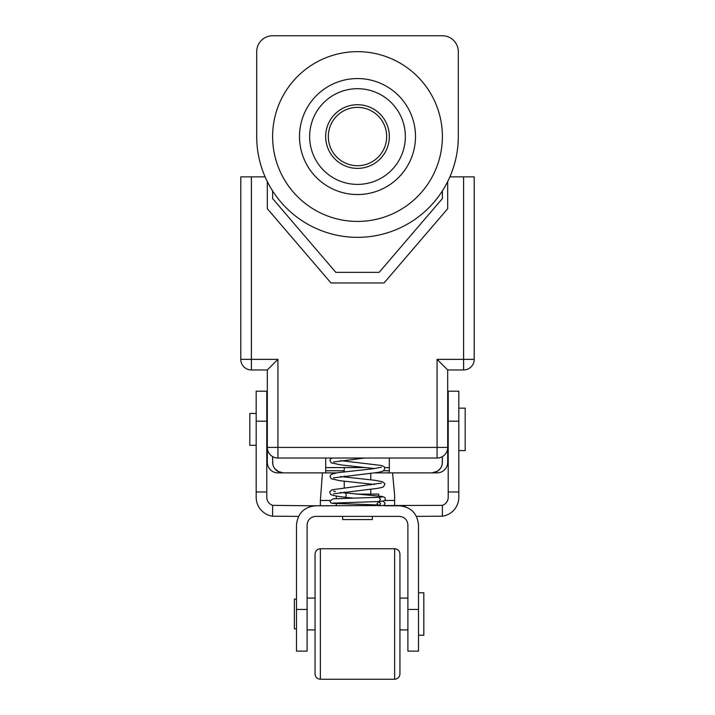 <?xml version="1.0" encoding="UTF-8"?>
<svg xmlns="http://www.w3.org/2000/svg" width="715" height="715" viewBox="0 0 715 715"><rect width="100%" height="100%" fill="white"/><g stroke="black" fill="none" stroke-linecap="round" stroke-linejoin="round"><path stroke-width="1.07" d="M442.379 35.75L272.621 35.75A15.918 15.918 0 0 0 256.703 51.668L256.703 136.547A100.797 100.797 0 0 0 357.5 237.344A100.797 100.797 0 0 0 458.297 136.547L458.297 51.668A15.918 15.918 0 0 0 442.379 35.75M357.5 221.427A84.879 84.879 0 0 0 431.011 94.103A84.879 84.879 0 0 0 283.989 94.103A84.879 84.879 0 0 0 357.5 221.427M357.5 104.712A31.826 31.826 0 0 1 385.063 152.465A31.826 31.826 0 0 1 329.937 152.465A31.826 31.826 0 0 1 357.5 104.712M357.5 107.366A29.181 29.181 0 0 1 382.766 151.133A29.181 29.181 0 0 1 332.234 151.133A29.181 29.181 0 0 1 357.5 107.366M272.621 190.905L272.621 198.582L335.853 272.352L379.147 272.352L442.379 198.582L442.379 190.905M447.688 181.556L447.688 208.691L384.026 282.961L330.974 282.961L267.312 208.691L267.312 181.556M463.597 176.864L474.215 176.864L474.215 359.359L463.597 359.359L463.597 369.968A10.609 10.609 0 0 0 474.215 359.359A10.609 10.609 0 0 1 463.597 369.968L447.688 369.968L437.08 359.359L463.597 359.359L463.597 176.864L449.878 176.864M240.785 359.359A10.609 10.609 0 0 0 251.403 369.968L251.403 359.359L240.785 359.359L240.785 176.864L265.122 176.864M267.312 369.968L277.921 359.359L277.921 447.42L267.312 447.42A10.609 10.609 0 0 0 277.921 458.029L277.921 447.42L437.08 447.42L437.08 458.029L277.921 458.029A10.609 10.609 0 0 1 267.312 447.42L267.312 369.968L251.403 369.968M432.334 472.865L437.08 472.883A10.609 10.609 0 0 0 447.688 462.274L447.688 369.968M277.921 472.883L283.22 472.883L277.921 472.883A10.609 10.609 0 0 1 267.312 462.274L267.312 447.42M325.674 458.029L325.674 472.883L283.229 472.883L336.434 472.883M389.326 458.029L389.326 472.883L431.771 472.883A10.609 10.609 0 0 0 442.379 462.274L442.379 456.608L442.219 464.133M433.201 472.785L434.327 472.57M435.301 472.275L436.248 471.891M436.266 471.882L437.231 471.373M437.249 471.364L440.199 468.727M439.001 470.041L439.707 469.317M440.395 468.459L440.949 467.592M442.129 464.562L441.915 465.376M442.21 464.196L442.076 464.786M441.798 465.742L440.583 468.182M440.467 468.343L439.966 469.013M437.08 472.883L431.771 472.883L437.383 471.274M389.326 472.883L373.981 472.883M366.098 467.583L325.674 467.583M389.326 467.583L384.822 467.583M378.718 496.022L378.718 494.101L356.15 494.101M272.621 505.353L272.621 516.203A19.099 19.099 0 0 1 256.176 497.291L256.176 491.983L266.784 491.983L266.784 497.291A8.491 8.491 0 0 0 272.621 505.353L309.756 505.773L309.756 506.685A19.099 19.099 0 0 1 315.592 505.773L309.756 505.773M296.493 609.43L307.101 609.43L307.101 651.133L296.493 651.133L296.493 524.873C297.708 513.352 304.072 506.989 315.592 505.773L442.379 505.353L442.379 516.203A19.099 19.099 0 0 0 458.824 497.291L458.824 491.983L448.216 491.983L448.216 497.291A8.491 8.491 0 0 1 442.379 505.353M384.599 505.773L399.408 505.773A19.099 19.099 0 0 1 405.244 506.685L405.244 505.773M312.446 505.773L330.446 505.773M272.621 516.203L298.486 516.382M416.514 516.382L442.379 516.203M307.101 609.43L307.101 524.873C307.638 519.751 310.471 516.927 315.592 516.382L399.408 516.382C404.529 516.927 407.362 519.751 407.899 524.873L407.899 651.133L418.507 651.133L418.507 524.873C417.292 513.352 410.928 506.989 399.408 505.773M458.824 491.983L458.824 391.185L448.216 391.185L448.216 491.983M458.824 408.167L465.188 408.167L465.188 450.602L458.824 450.602M392.544 472.883L394.635 495.164L394.635 505.773M322.456 472.883L320.365 500.473L330.053 500.473M320.365 505.773L320.365 500.473M256.176 491.983L256.176 391.185L266.784 391.185L266.784 491.983M256.176 413.467L249.812 413.467L249.812 445.302L256.176 445.302M418.507 592.78L423.816 592.78L423.816 635.215L418.507 635.215M315.056 554.053C315.378 550.827 317.147 549.057 320.365 548.745L320.365 679.25C317.147 678.937 315.378 677.168 315.056 673.941L315.056 554.053L315.056 629.915L307.101 629.915M399.944 629.915L407.899 629.915M399.944 613.997L399.944 673.941C399.622 677.168 397.853 678.937 394.635 679.25L394.635 548.745C397.853 549.057 399.622 550.827 399.944 554.053L399.944 613.997M296.493 599.143L294.374 599.143L294.374 628.851L296.493 628.851M372.354 516.382L372.354 519.573L342.646 519.573L342.646 516.382M442.379 456.608L442.379 462.283M272.781 464.133L272.621 456.608L272.621 462.274A10.609 10.609 0 0 0 283.229 472.883L282.291 472.838M281.737 472.776L280.673 472.57M280.182 472.436L279.583 472.24M279.494 472.204L278.752 471.891M278.734 471.882L277.769 471.373M277.751 471.364L276.097 470.13M275.865 469.916L275.338 469.371M274.596 468.432L274.158 467.771M273.202 465.733L272.755 463.964M273.917 467.351L274.417 468.182M274.533 468.352L275.034 469.013M275.078 469.067L275.498 469.549M275.731 469.782L276.303 470.318M276.437 470.425L277.241 471.033M278.108 471.56L278.904 471.963M280.745 472.588L281.46 472.74M272.638 462.837L272.621 456.608M437.08 458.029A10.609 10.609 0 0 0 447.688 447.42L437.08 447.42L437.08 359.359M380.594 503.655L378.736 501.546L377.037 503.682L378.887 505.764L380.594 503.655M357.5 78.552A57.995 57.995 0 0 0 299.505 136.547A57.995 57.995 0 0 0 357.5 194.543A57.995 57.995 0 0 0 415.495 136.547A57.995 57.995 0 0 0 357.5 78.552M357.5 88.696A47.851 47.851 0 0 0 316.057 160.473A47.851 47.851 0 0 0 398.943 160.473A47.851 47.851 0 0 0 357.5 88.696M277.921 359.359L251.403 359.359L251.403 176.864M389.326 470.765L383.749 470.765M344.237 470.765L325.674 470.765M407.899 609.43L418.507 609.43M458.824 421.189L448.216 421.189M384.411 500.473L394.635 500.473M256.176 421.189L266.784 421.189M340.465 492.447L381.739 496.398C384.482 497.059 385.6 497.89 385.081 498.9C386.216 500.303 384.161 501.179 378.896 501.519L380.586 499.41L378.736 497.3L333.074 498.829L329.937 501.135L330.625 502.699L332.1 503.342L377.395 504.924M345.452 493.055L346.391 495.164L345.309 497.274M438.912 470.121L440.261 468.638M344.237 467.583L344.237 471.82M344.237 476.056L344.237 477.003M344.237 481.231L344.237 487.737M344.237 491.974L344.237 492.921M370.763 468.102L370.763 469.04M370.763 473.276L370.763 479.774M370.763 484.01L370.763 484.958M370.763 489.194L370.763 494.101M336.282 496.058L336.282 498.632M336.282 503.655L336.282 505.773M307.101 598.08L315.056 598.08M399.944 598.08L407.899 598.08M320.365 679.25L394.635 679.25M320.365 548.745L394.635 548.745M273.845 467.217L273.291 465.992M273.344 466.126L273.899 467.324M274.703 468.593L276.035 470.068M277.608 471.265L283.229 472.883L279.154 472.07L274.676 468.557M272.621 462.283L272.647 462.98M431.78 472.883L434.291 472.579M434.765 472.454L435.507 472.204M435.855 472.07L437.187 471.4M441.53 466.421L441.807 465.715M442.013 465.045L442.228 464.08M383.186 501.108L385.081 503.262C383.732 504.951 386.413 505.505 378.887 505.764M382.293 501.278L378.736 501.546M382.123 497.014L378.736 497.3M332.046 458.029L330.455 459.155L329.946 460.621L331.376 462.891L341.645 465.009L374.508 468.566M340.483 460.612L381.14 465.438L383.83 466.439L384.929 467.851L383.606 470.845C381.604 471.784 377.529 472.57 371.398 473.205L333.512 477.906M381.479 467.199L373.06 468.763L337.462 472.713L331.161 474.394L329.946 476.521L331.394 478.8L339.866 480.695L374.526 484.484M340.483 476.53L374.794 480.274L382.516 481.731L384.947 483.76L383.624 486.745C381.703 487.684 377.654 488.47 371.505 489.105L333.476 493.842M381.488 483.099L332.35 489.739C330.312 490.865 329.508 491.768 329.919 492.438L330.437 493.913C330.822 494.19 329.168 495.388 345.336 497.274L353.308 498.078M333.592 491.125L335.433 491.607M364.614 458.029L333.512 461.997M332.725 503.119L378.887 501.519"/></g></svg>
